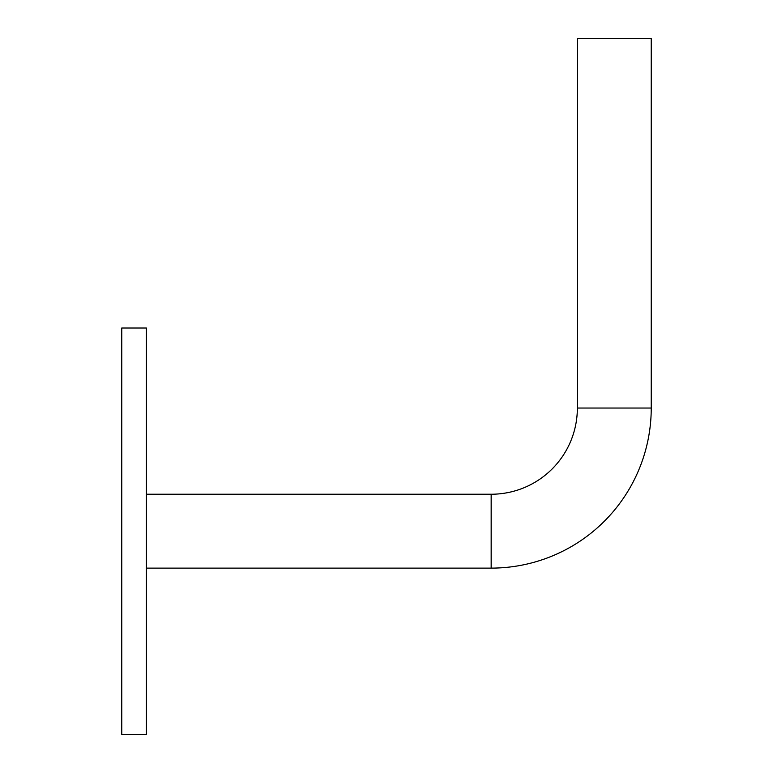 <?xml version="1.0" encoding="UTF-8"?>
<svg xmlns="http://www.w3.org/2000/svg" width="773" height="773" viewBox="0 0 773 773"><rect width="100%" height="100%" fill="white"/><g stroke="black" fill="none" stroke-linecap="round" stroke-linejoin="round"><path stroke-width="1.16" d="M491.164 568.116A160.069 160.069 0 0 0 651.233 408.047L651.233 38.65L614.293 38.65L651.233 38.65L651.233 408.047A160.069 160.069 0 0 1 491.164 568.116L146.387 568.116L491.164 568.116L491.164 531.177L491.164 568.116M491.164 494.237A86.19 86.19 0 0 0 577.354 408.047L651.233 408.047L577.354 408.047L577.354 38.65L614.293 38.65L577.354 38.65L577.354 408.047A86.19 86.19 0 0 1 491.164 494.237L491.164 531.177L491.164 494.237L146.387 494.237L491.164 494.237M121.767 531.177L121.767 328.013L146.387 328.013L146.387 734.35L121.767 734.35L121.767 531.177"/></g></svg>
